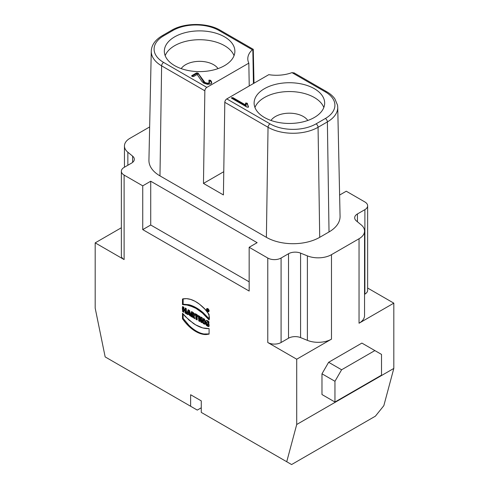 <?xml version="1.0" encoding="UTF-8"?>
<svg xmlns="http://www.w3.org/2000/svg" width="489" height="489" viewBox="0 0 489 489"><rect width="100%" height="100%" fill="white"/><g stroke="black" fill="none" stroke-linecap="round" stroke-linejoin="round"><path stroke-width="0.73" d="M186.737 313.944L187.923 314.629L188.143 313.932L191.028 316.42L189.53 310.521L188.155 309.726L186.737 313.944L187.403 313.559L188.607 309.989M182.593 306.517L182.593 311.554L183.797 312.245L183.797 310.264L185.099 311.016L185.099 312.997L186.303 313.694L186.303 308.657L185.099 307.966L185.099 309.8L183.797 309.048L183.797 307.214L182.593 306.517M182.476 299.066L182.483 304.598L188.785 305.228L196.065 308.425L202.501 313.094L209.084 319.953L209.084 314.427L204.824 309.085L199.512 304.189L195.129 301.31L190.655 299.409L186.462 298.638L182.476 299.066C187.153 297.862 192.366 299.231 198.118 303.168C203.076 306.921 211.022 313.437 209.084 319.953C204.17 313.962 198.907 309.623 193.289 306.939L185.38 304.574L182.483 304.598L182.476 299.066M182.483 313.247L182.476 318.761L187.232 324.617L191.969 328.932L196.052 331.67L200.82 333.761L205.007 334.555L209.084 334.121L209.084 328.602L202.733 327.923L195.747 324.91L189.017 320.087L182.483 313.247M191.45 311.627L191.45 316.664L192.654 317.361L192.709 315.558L193.516 317.856L194.977 318.7L193.888 315.955L194.604 315.484L194.445 313.938L193.589 312.887L191.45 311.627M195.032 313.7L195.032 314.892L195.973 315.429L195.973 319.274L197.171 319.971L197.171 316.126L198.118 316.67L198.118 315.478L195.032 313.7M198.723 315.827L198.723 320.863L199.922 321.554L199.922 316.524L198.723 315.827M200.826 317.043L200.826 322.08L201.981 322.746L201.951 319.873L203.118 323.4L204.64 324.28L204.64 319.244L203.479 318.577L203.528 321.407L202.367 317.936L200.826 317.043M209.121 310.925L208.186 308.956L207.428 308.516L206.706 308.712L206.547 309.873L207.428 311.371L208.522 311.829L209.121 310.925C208.241 312.343 207.367 311.835 206.492 309.409C207.373 307.984 208.247 308.492 209.121 310.925M206.768 324.048L206.639 322.123L207.409 322.031L208.925 323.101L208.925 321.829L207.275 320.711L206.095 320.515L205.362 321.108L205.148 322.19L206.113 324.885L208.968 326.518L208.968 324.03L207.764 323.339L207.764 324.867L206.768 324.048M281.083 342.508L281.083 258.033A9.407 5.428 180 0 1 267.776 258.033L249.158 247.281L249.158 291.053L142.739 229.616L142.739 185.838L124.114 175.086L124.114 259.567L95.184 242.862L95.184 308.143L105.166 356.915L190.624 406.255L190.624 394.733L201.266 400.876L201.266 412.398L286.731 461.738L296.713 424.495L296.713 359.213L267.776 342.508A9.407 5.428 0 0 0 281.083 342.508L288.528 338.211A9.407 5.428 180 0 1 300.576 337.599L307.392 340.356A18.814 10.862 -0 0 0 331.481 339.14L296.713 359.213M249.158 281.841L150.722 225.007L150.722 181.23L257.135 242.672L249.158 247.281M95.184 242.862L121.364 227.752M124.114 259.567A9.407 5.428 180 0 1 121.364 255.729L121.364 171.248A9.407 5.428 180 0 1 124.114 167.409L131.565 163.106A9.407 5.428 180 0 0 134.322 159.267A9.407 5.428 180 0 0 132.623 156.15L127.849 152.22A18.814 10.862 180 0 1 124.45 145.991A18.814 10.862 180 0 1 129.958 138.308L149.646 126.944M367.636 288.039L393.816 303.149L359.042 323.229A18.814 10.862 -0 0 0 364.549 315.546L364.549 231.065A18.814 10.862 180 0 1 359.042 238.748L331.481 254.659A18.814 10.862 180 0 1 307.392 255.875L307.392 340.356M339.611 195.056L346.261 191.217L364.886 201.969A9.407 5.428 180 0 1 367.636 205.808L367.636 290.289A9.407 5.428 180 0 1 364.886 294.127L364.549 294.317M223.766 171.7L203.467 183.418L204.854 90.801A2.824 1.632 -60 0 1 206.847 87.384L248.828 63.148A28.637 16.534 180 0 1 247.795 58.943A28.637 16.534 180 0 1 252.379 49.762L252.831 49.462L253.43 83.533M249.231 85.96L248.828 63.148M294.329 73.032L291.97 72.623A28.637 16.534 180 0 1 268.779 74.67L226.804 98.906A2.824 1.632 120 0 0 224.806 102.323L223.418 194.94L203.467 183.418M270.985 120.459A19.749 11.406 180 0 1 275.429 116.529A19.749 11.406 180 0 1 307.801 120.459M254.958 107.507A35.275 20.367 180 0 1 264.451 97.519A35.275 20.367 180 0 1 299.256 92.366A35.275 20.367 180 0 1 323.828 107.507M264.451 88.686A35.275 20.367 180 0 1 302.893 84.273A35.275 20.367 180 0 1 324.665 103.087A35.275 20.367 180 0 1 289.396 123.454A35.275 20.367 180 0 1 254.121 103.087A35.275 20.367 180 0 1 264.451 88.686M248.333 107.219L248.473 106.761L248.333 107.219L246.921 107.073L231.957 98.436L231.707 97.617L231.957 98.436L246.921 107.073L248.333 107.219L248.473 106.761L247.086 103.136L245.674 102.996L246.083 105.245L233.119 97.763L231.468 97.916M245.509 104.139L245.674 102.996L245.509 103.368L245.674 102.996L247.086 103.136L248.473 107.073M204.854 90.801L161.621 65.844A35.373 20.422 180 0 1 151.266 51.149L148.931 160.227A37.708 21.767 0 0 0 159.976 175.887L266.389 237.33A37.708 21.767 0 0 0 319.714 237.33L329.024 231.951A37.708 21.767 0 0 0 340.069 216.291L337.734 107.213A35.373 20.422 180 0 1 327.379 121.908L318.064 127.281A35.373 20.422 180 0 1 268.039 127.281L224.806 102.323M252.587 49.841C253.436 49.242 253.522 49.12 252.831 49.462M208.999 80.777L208.999 80.117L208.895 80.642L208.999 80.117L210.698 80.489C211.963 82.054 212.006 83.179 210.826 83.863L207.55 84.352L203.76 83.142L201.896 81.455L197.146 74.481L193.534 76.565L192.122 76.425L191.871 75.606L192.122 76.425L193.534 76.565L197.146 74.481L201.896 81.455L203.76 83.142L207.55 84.352L210.826 83.863L211.682 82.568L210.411 80.263L208.999 80.117L209.598 82.183L209.164 82.904L207.195 83.191L204.922 82.47L197.941 73.063L196.523 72.916L191.633 75.905M174.665 36.852A35.275 20.367 180 0 1 213.106 32.433A35.275 20.367 180 0 1 234.879 51.247A35.275 20.367 180 0 1 199.604 71.614A35.275 20.367 180 0 1 164.335 51.247A35.275 20.367 180 0 1 174.665 36.852M165.172 55.667A35.275 20.367 180 0 1 174.665 45.679A35.275 20.367 180 0 1 209.469 40.532A35.275 20.367 180 0 1 234.042 55.667M181.199 68.619A19.749 11.406 180 0 1 185.637 64.689A19.749 11.406 180 0 1 218.015 68.619M381.512 354.415L381.512 375.149L334.953 402.031L334.953 381.292L341.603 369.776L374.861 350.576L381.512 354.415M334.953 381.292L321.982 373.804L321.982 394.544L334.953 402.031M321.982 373.804L328.632 362.288L341.603 369.776M328.632 362.288L361.891 343.089L374.861 350.576M281.083 258.033L288.528 253.73A9.407 5.428 180 0 1 300.576 253.119L307.392 255.875M393.816 303.149L393.816 368.431L296.713 424.495M367.636 205.808A9.407 5.428 180 0 1 364.886 209.647L357.435 213.95A9.407 5.428 180 0 0 354.678 217.788A9.407 5.428 180 0 0 356.377 220.906L361.151 224.836A18.814 10.862 180 0 1 364.549 231.065M393.816 368.431L383.834 405.674L375.399 416.17L291.597 464.55L286.731 461.738M124.114 175.086A9.407 5.428 180 0 1 121.364 171.248M150.722 225.007L142.739 229.616M142.739 185.838L150.722 181.23M201.266 407.789L197.281 410.094L190.624 406.255M191.871 76.26L191.871 75.606L196.523 72.916L197.941 73.063L203.84 82.274L204.922 83.24L207.195 83.961L209.164 83.668L209.598 82.183M191.957 76.321L196.523 73.686L198.32 74.163M208.999 80.887L210.411 81.027L211.633 82.934M245.674 103.76L247.501 104.34L248.375 107.195M231.707 97.617L233.119 97.763L246.083 105.245L246.083 106.015L233.119 98.527L231.707 98.387M207.03 321.945L207.544 321.579M207.208 321.964L207.697 321.56M207.409 322.031L207.874 321.585M207.636 322.147L208.076 321.652M207.862 322.282L208.302 321.762M208.1 322.44L208.528 321.903M208.332 322.606L208.925 322.263M208.552 322.771L208.925 322.563M205.612 320.766L205.991 320.546M205.521 320.863L206.132 320.509M205.435 320.98L206.187 320.478M205.362 321.108L206.101 320.595M205.301 321.255L206.028 320.723M205.246 321.414L205.961 320.87M205.203 321.585L205.912 321.029M205.172 321.774L205.869 321.206M205.154 321.976L205.838 321.389M205.148 322.19L205.82 321.591M205.154 322.416L205.814 321.811M205.172 322.642L205.82 322.037M205.203 322.862L205.838 322.257M205.246 323.082L205.869 322.477M205.294 323.296L205.906 322.697M205.356 323.51L205.961 322.917M205.435 323.724L206.022 323.125M205.521 323.926L206.095 323.339M205.618 324.128L206.181 323.541M205.722 324.323L206.279 323.742M205.845 324.519L206.389 323.938M205.973 324.702L206.505 324.134M206.113 324.885L206.639 324.317M206.266 325.057L206.78 324.5M206.425 325.228L206.933 324.678M206.602 325.387L207.091 324.843M206.786 325.546L207.263 325.008M206.975 325.692L207.446 325.161M207.183 325.833L207.642 325.307M207.397 325.961L207.849 325.448M207.648 326.096L208.063 325.576M207.892 326.218L208.314 325.717M208.131 326.316L208.558 325.833M208.357 326.395L208.968 326.047M208.577 326.456L208.968 326.23M207.764 324.867L208.43 324.482L208.43 323.724M207.22 309.14L208.4 309.824L208.4 311.187L207.587 310.967L207.006 309.953L207.091 309.262L208.051 308.706M207.391 309.085L207.947 308.767M207.587 309.103L208.045 308.84M207.807 309.195L208.204 308.969M208.027 309.36L208.387 309.158M208.228 309.574L208.565 309.378M208.4 309.824L208.73 309.635M208.528 310.093L208.87 309.898M208.614 310.374L208.98 310.16M208.644 310.649L209.054 310.411M208.614 310.888L209.09 310.607M208.528 311.065L209.109 310.735M208.4 311.187L209.194 310.686M206.706 308.712L207.061 308.504M206.615 308.84L207.226 308.492M206.547 309.005L207.281 308.461M206.511 309.195L207.214 308.62M206.492 309.409L207.171 308.81M206.511 309.641L207.061 309.317M206.547 309.873L206.981 309.623M206.615 310.112L207 309.892M206.706 310.344L207.061 310.136M206.816 310.576L207.159 310.374M206.945 310.796L207.281 310.601M207.091 311.004L207.434 310.802M207.25 311.193L207.617 310.986M207.428 311.371L207.831 311.138M207.611 311.524L208.118 311.23M207.807 311.652L208.277 311.138M208.002 311.75L208.473 311.267M208.186 311.811L208.669 311.365M208.363 311.835L208.852 311.426M208.522 311.829L208.919 311.597M200.826 322.08L201.492 321.695L201.492 317.428M201.981 321.976L201.492 321.695M201.951 319.873L202.617 319.488L202.043 320.191M202.146 320.527L202.709 319.806M202.263 320.888L202.813 320.148M202.385 321.255L203.051 320.87L202.929 320.503M203.118 323.4L203.779 323.015L203.051 320.87M204.64 323.51L203.779 323.015M203.479 320.338L204.145 319.953L204.145 318.962M203.485 320.674L204.145 319.953M203.503 321.041L204.151 320.289M203.528 321.407L204.17 320.656M198.723 320.863L199.39 320.478L199.39 316.212M199.922 320.79L199.39 320.478M195.032 314.892L195.698 314.079M195.973 315.429L196.633 315.05L195.698 314.506M195.973 319.274L196.633 318.889L196.633 315.05M197.171 319.201L196.633 318.889M197.171 316.126L198.118 315.906M192.794 313.51L193.357 314.103L193.253 314.739L192.654 314.525L192.654 313.443L193.375 313.082M192.88 313.559L193.461 313.131M193.192 313.816L193.858 313.431L193.546 313.174M193.357 314.103L193.858 313.431M193.412 314.403C192.489 315.808 192.446 311.976 193.412 314.403L194.023 313.718M193.369 314.629L194.072 314.017M193.253 314.739L194.035 314.244M191.45 316.664L192.116 316.279L192.116 311.982M192.654 316.591L192.116 316.279M192.654 315.527L193.375 315.173L192.709 315.558M193.516 317.856L194.182 317.471L193.375 315.173M194.591 317.709L194.182 317.471M193.888 315.955L194.756 315.576M194.09 315.961L194.457 315.747M182.476 318.761C187.153 325.362 192.366 330.02 198.118 332.722L206.052 334.58L209.084 334.121L209.084 328.602C204.17 328.914 198.907 327.172 193.289 323.37L185.38 316.615L182.483 313.247L182.476 318.761L183.143 318.376L183.149 314.091M188.283 325.686L188.95 325.301L183.143 318.376M188.503 325.906L189.17 325.521L188.95 325.301M188.73 326.12L189.396 325.735L189.17 325.521M188.962 326.34L189.622 325.955L189.396 325.735M189.194 326.554L189.854 326.175L189.622 325.955M189.426 326.774L190.093 326.389L189.854 326.175M189.665 326.994L190.331 326.609L190.093 326.389M189.909 327.214L190.576 326.829L190.331 326.609M190.154 327.428L190.82 327.043L190.576 326.829M190.404 327.648L191.071 327.263L190.82 327.043M190.655 327.862L191.321 327.477L191.071 327.263M190.912 328.076L191.578 327.697L191.321 327.477M191.175 328.296L191.835 327.911L191.578 327.697M191.437 328.51L192.098 328.125L191.835 327.911M191.7 328.718L192.366 328.339L192.098 328.125M191.969 328.932L192.635 328.547L192.366 328.339M192.244 329.14L192.904 328.761L192.635 328.547M192.519 329.348L193.179 328.969L192.904 328.761M192.794 329.555L193.461 329.17L193.179 328.969M193.076 329.763L193.742 329.378L193.461 329.17M193.363 329.965L194.029 329.58L193.742 329.378M193.65 330.167L194.316 329.782L194.029 329.58M193.937 330.362L194.604 329.977L194.316 329.782M194.231 330.558L194.897 330.173L194.604 329.977M194.53 330.753L195.197 330.368L194.897 330.173M194.83 330.943L195.496 330.558L195.197 330.368M195.129 331.126L195.796 330.741L195.496 330.558M195.435 331.31L196.101 330.931L195.796 330.741M195.747 331.493L196.407 331.108L196.101 330.931M196.052 331.67L196.719 331.285L196.407 331.108M196.358 331.835L197.024 331.456L196.719 331.285M196.657 332L197.324 331.615L197.024 331.456M196.957 332.159L197.623 331.774L197.324 331.615M197.25 332.306L197.917 331.921L197.623 331.774M197.544 332.453L198.21 332.068L197.917 331.921M197.837 332.593L198.497 332.208L198.21 332.068M198.118 332.722L198.785 332.343L198.497 332.208M198.406 332.85L198.785 332.343M198.687 332.972L199.072 332.465M198.962 333.088L199.353 332.587M199.237 333.198L199.628 332.703M199.512 333.309L199.903 332.82M199.775 333.406L200.172 332.923M200.044 333.504L200.441 333.021M200.307 333.596L200.71 333.119M200.563 333.681L200.967 333.211M200.82 333.761L201.23 333.296M201.071 333.834L201.486 333.376M201.321 333.908L201.737 333.455M201.566 333.975L201.981 333.522M201.804 334.042L202.232 333.59M202.043 334.097L202.47 333.657M202.281 334.152L202.709 333.712M202.513 334.207L202.947 333.773M202.739 334.25L203.173 333.822M202.966 334.299L203.406 333.871M203.186 334.335L203.632 333.914M203.4 334.372L203.852 333.95M209.084 333.926L204.066 333.987M182.483 304.598L183.149 304.213L183.143 298.681M191.584 306.187L192.244 305.802L188.986 304.72L183.149 304.213M191.859 306.303L192.244 305.802M192.134 306.42L192.519 305.918M192.421 306.542L192.8 306.035M192.703 306.67L193.369 306.285L193.082 306.157M192.996 306.805L193.662 306.42L193.369 306.285M193.289 306.939L193.95 306.554L193.662 306.42M193.583 307.086L194.249 306.701L193.95 306.554M193.882 307.233L194.549 306.847L194.249 306.701M194.182 307.385L194.848 307L194.549 306.847M194.488 307.544L195.154 307.159L194.848 307M194.799 307.709L195.466 307.324L195.154 307.159M195.111 307.881L195.777 307.495L195.466 307.324M195.429 308.058L196.089 307.673L195.777 307.495M195.747 308.241L196.407 307.856L196.089 307.673M196.065 308.425L196.731 308.039L196.407 307.856M196.382 308.614L197.043 308.229L196.731 308.039M196.694 308.803L197.36 308.425L197.043 308.229M197.006 308.999L197.666 308.614L197.36 308.425M197.311 309.195L197.978 308.81L197.666 308.614M197.611 309.39L198.277 309.005L197.978 308.81M197.917 309.592L198.577 309.207L198.277 309.005M198.21 309.794L198.876 309.409L198.577 309.207M198.503 309.995L199.17 309.61L198.876 309.409M198.797 310.197L199.463 309.812L199.17 309.61M199.084 310.399L199.75 310.014L199.463 309.812M199.365 310.607L200.032 310.222L199.75 310.014M209.084 318.73L203.4 312.917L200.032 310.222M182.593 311.554L183.259 311.169L183.259 306.903M183.797 311.481L183.259 311.169M183.797 310.264L184.463 309.879L185.765 310.631L185.099 311.016M185.099 312.997L185.765 312.612L185.765 310.631M186.303 312.923L185.765 312.612M185.099 309.8L185.765 309.415L185.765 308.351M188.907 312.233L189.188 313.449L188.43 313.009L188.797 311.701L189.518 311.579L188.907 312.233L189.518 311.579M188.974 312.514L189.573 311.848M189.188 313.449C187.715 312.789 189.176 310.717 189.188 313.449L189.854 313.064L189.634 312.129M188.589 314.244L187.403 313.559M188.143 313.932L188.809 313.547L190.154 314.323L189.487 314.708M189.714 315.662L190.38 315.277L190.154 314.323M190.796 315.521L190.38 315.277M208.338 311.157L207.703 310.295L207.703 310.79L207.342 310.582L207.342 309.207L208.277 309.934L208.338 311.157M207.703 309.733L207.892 310.044L207.966 309.58M207.892 310.044L208.222 309.855M207.904 310.906C207.715 310.313 207.134 310.778 207.342 309.207C208.412 310.075 208.595 310.637 207.904 310.906L208.216 310.723M207.752 310.326L208.296 310.014M207.703 310.295L208.283 309.959M207.342 310.582L207.703 310.368M198.32 73.393L203.84 81.51L204.922 82.47L207.195 83.191L209.164 82.904L208.895 80.642M246.083 105.245L245.509 103.368M191.028 316.42C190.771 313.461 189.818 311.23 188.155 309.726L186.737 313.944C188.112 315.185 188.045 313.333 189.487 314.708L191.028 316.42M186.303 313.694C186.822 311.255 186.419 309.341 185.099 307.966C185.41 309.616 184.976 309.977 183.797 309.048C184.108 307.795 183.705 306.951 182.593 306.517C182.079 308.956 182.476 310.87 183.797 312.245C183.461 310.503 183.901 310.093 185.099 311.016C184.769 312.33 185.172 313.223 186.303 313.694M208.968 326.518C209.353 325.002 208.956 323.944 207.764 323.339C208.008 324.69 207.721 324.989 206.914 324.25C206.162 322.716 206.327 321.976 207.409 322.031C208.577 323.137 209.084 323.07 208.925 321.829C204.151 316.835 204.231 326.554 208.968 326.518M199.922 321.554C200.441 319.115 200.038 317.208 198.723 315.827C198.204 318.266 198.607 320.173 199.922 321.554M194.977 318.7C193.876 316.579 194.115 315.998 194.665 314.794C194.035 313.113 192.959 312.055 191.45 311.627C190.93 314.072 191.333 315.98 192.654 317.361L192.709 315.558C193.008 317.202 193.766 318.247 194.977 318.7M206.975 309.684C208.785 313.975 208.785 307.483 206.975 309.684M198.118 316.67C197.856 315.24 196.822 314.244 195.032 313.7L195.973 315.429C195.49 317.453 195.893 318.962 197.171 319.971C197.495 318.883 196.358 315.271 198.118 316.67M204.64 324.28C205.142 321.866 204.757 319.965 203.479 318.577C203.369 319.427 203.797 322.716 203.112 320.13C202.825 318.498 202.067 317.471 200.826 317.043C200.325 319.458 200.71 321.359 201.981 322.746C202.098 322.068 201.719 318.706 202.263 320.888C202.556 322.654 203.351 323.779 204.64 324.28M267.776 342.508L267.776 258.033M253.223 49.297L220.374 30.33A2.824 1.632 120 0 0 218.968 30.471A32.555 18.796 0 0 0 172.929 30.471L163.619 35.85A32.555 18.796 0 0 0 163.619 62.427L206.847 87.384M220.374 30.33C207.483 22.543 184.414 22.543 171.517 30.33A2.824 1.632 60 0 1 172.929 30.471M171.517 30.33L162.207 35.709A2.824 1.632 60 0 1 163.619 35.85M159.976 175.887L161.621 65.844A2.824 1.632 -60 0 1 163.619 62.427M226.804 98.906L270.032 123.864A32.555 18.796 -0 0 0 316.071 123.864L325.381 118.491A32.555 18.796 0 0 0 325.381 91.914L291.97 72.623M266.389 237.33L268.039 127.281A2.824 1.632 -60 0 1 270.032 123.864M319.714 237.33L318.064 127.281A2.824 1.632 -120 0 0 316.071 123.864M329.024 231.951L327.379 121.908A2.824 1.632 -120 0 0 325.381 118.491M337.734 107.213L337.538 105.159L334.892 98.888C332.948 96.137 330.252 93.766 326.793 91.773A2.824 1.632 120 0 0 325.381 91.914M252.379 49.762L218.968 30.471M288.528 253.73L288.528 338.211M300.576 253.119L300.576 337.599M331.481 254.659L331.481 339.14M359.042 323.229L359.042 238.748M357.435 213.95L357.435 221.774M364.886 209.647L364.886 294.127M127.849 165.251L127.849 152.22M132.623 162.385L132.623 156.15M197.941 73.063L197.941 73.833M196.523 72.916L196.523 73.686M210.698 80.489L210.698 81.26M210.411 80.263L210.411 81.027M209.164 82.904L209.164 83.668M204.922 82.47L204.922 83.24M203.84 81.51L203.84 82.274M247.501 103.57L247.501 104.34M247.086 103.136L247.086 103.906M233.119 97.763L233.119 98.527M186.462 323.785L187.122 323.4M186.645 323.987L187.311 323.608M186.841 324.195L187.501 323.81M187.036 324.403L187.697 324.024M187.232 324.617L187.898 324.231M187.434 324.83L188.1 324.445M187.642 325.038L188.308 324.659M187.855 325.258L188.516 324.873M188.069 325.472L188.73 325.087M203.613 334.409L204.28 334.024M203.827 334.439L204.494 334.054M204.035 334.464L204.695 334.079M204.237 334.488L204.903 334.103M204.433 334.507L205.099 334.121M204.628 334.525L205.294 334.14M204.824 334.543L205.484 334.158M205.007 334.555L205.673 334.17M205.191 334.562L205.857 334.176M205.374 334.568L206.04 334.189M188.326 305.105L188.986 304.72M188.552 305.167L189.219 304.781M188.785 305.228L189.451 304.849M189.017 305.295L189.683 304.916M189.261 305.368L189.921 304.983M189.5 305.442L190.166 305.057M189.75 305.521L190.417 305.136M190.001 305.601L190.667 305.222M190.258 305.692L190.918 305.307M190.514 305.778L191.181 305.399M190.777 305.876L191.437 305.491M191.04 305.973L191.706 305.588M191.309 306.077L191.975 305.692M199.646 310.808L200.313 310.423M199.922 311.016L200.588 310.631M200.197 311.224L200.863 310.839M200.466 311.432L201.132 311.047M200.734 311.64L201.401 311.255M200.997 311.848L201.664 311.462M201.26 312.055L201.92 311.67M201.511 312.263L202.177 311.878M201.768 312.471L202.428 312.086M202.012 312.679L202.678 312.294M202.257 312.887L202.923 312.502M202.501 313.094L203.161 312.709M202.733 313.302L203.4 312.917M162.207 35.709C155.172 39.915 151.523 45.061 151.266 51.149M326.793 91.773L293.913 72.788M253.271 49.285L253.999 83.203M124.45 167.22L124.45 145.991"/></g></svg>

